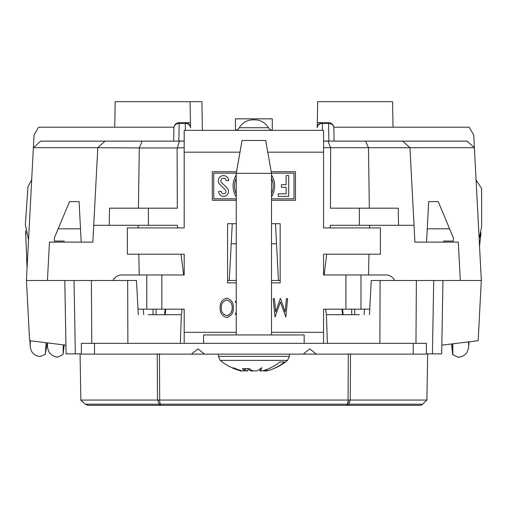 <?xml version="1.0" encoding="UTF-8"?>
<svg xmlns="http://www.w3.org/2000/svg" width="507" height="507" viewBox="0 0 507 507"><rect width="100%" height="100%" fill="white"/><g stroke="black" fill="none" stroke-linecap="round" stroke-linejoin="round"><path stroke-width="0.76" d="M236.256 178.033A19.329 19.329 0 0 0 236.256 193.94M223.517 178.172A2.617 2.617 0 0 1 226.128 180.587L228.708 180.587A5.197 5.197 0 0 0 218.707 178.806A5.197 5.197 0 0 0 219.848 184.472L225.247 189.84A2.32 2.32 0 0 1 224.462 193.642A2.32 2.32 0 0 1 221.299 191.386L218.72 191.386A4.893 4.893 0 0 0 225.45 196.025A4.893 4.893 0 0 0 227.066 188.015L221.667 182.647A2.617 2.617 0 0 1 223.517 178.172M275.707 311.881L280.238 298.648L280.605 298.648L285.143 311.894L286.436 298.648L287.621 298.648L285.84 317.052L280.428 301.95L275.016 317.052L273.229 298.648L274.414 298.648L275.707 311.881M236.256 303.072L235.235 302.033L236.256 300.436M394.826 280.504A15.78 11.154 90 0 0 386.347 274.978L323.561 274.978L323.561 254.203L380.408 254.203L380.408 227.909L323.561 227.909L323.561 130.35L184.193 130.35L184.193 227.909L127.346 227.909L127.346 254.203L184.193 254.203L184.193 274.978L161.841 274.978L161.841 309.162L137.999 309.162M112.928 280.504A15.78 11.154 -90 0 1 121.407 274.978L161.841 274.978M369.749 309.162L323.561 309.162L323.561 343.353M194.739 130.35L199.53 130.35M94.517 343.353L94.517 354.133L81.374 354.133L81.374 343.353L426.381 343.353L426.381 354.133L413.237 354.133L413.237 343.353M316.305 354.133L309.764 348.873L303.23 354.133L413.237 354.133M94.517 354.133L303.23 354.133M191.45 354.133L197.983 348.873L204.524 354.133M184.193 343.353L184.193 332.307L236.256 332.307M161.841 309.162L184.193 309.162L184.193 332.307M271.492 282.868L280.175 282.868L280.175 223.701L271.492 223.701M236.287 173.16L213.758 173.16L213.758 198.814L236.256 198.814M236.256 197.014A20.787 20.787 0 0 1 236.256 174.953M271.492 198.814L293.997 198.814L293.997 173.16L271.46 173.16M271.492 174.953A20.787 20.787 0 0 1 271.492 197.014M286.113 175.593L286.113 184.694L281.423 184.694L281.423 187.273L286.113 187.273L286.113 193.801L278.299 193.801L278.299 196.38L288.692 196.38L288.692 175.593L286.113 175.593M271.492 193.94A19.329 19.329 0 0 0 271.492 178.033M236.547 171.702L212.3 171.702L212.3 200.265L236.256 200.265M271.492 200.265L295.454 200.265L295.454 171.702L271.207 171.702M232.168 307.774C232.276 303.655 230.476 301.088 226.762 300.062C222.991 301.082 221.172 303.68 221.312 307.863C221.198 312.008 223.017 314.6 226.762 315.639C230.495 314.549 232.295 311.932 232.168 307.774M231.876 310.392L230.951 312.787M229.848 314.239L229.329 314.689M228.594 315.17L228.068 315.405M226.819 317.528C231.357 316.134 233.531 312.882 233.347 307.768C233.499 302.666 231.287 299.466 226.718 298.173C222.148 299.51 219.956 302.736 220.127 307.857C219.956 302.736 222.148 299.51 226.718 298.173C231.287 299.466 233.499 302.666 233.347 307.768C233.531 312.882 231.357 316.134 226.819 317.528C222.174 316.254 219.949 313.028 220.127 307.857M236.256 282.868L227.58 282.868L227.58 223.701L236.256 223.701M236.256 315.291L235.235 313.675L236.256 312.635M234.754 130.35L234.754 130.35A5.26 5.26 0 0 0 239.31 127.72A15.78 15.78 0 0 1 252.974 119.829L254.78 119.829A15.78 15.78 0 0 1 268.444 127.72A5.26 5.26 0 0 0 273 130.35M272.284 130.299L272.284 118.847L235.47 118.847L235.47 130.299M114.734 127.194L115.178 101.685L190.062 101.685L190.448 123.093M323.561 141.047L328.897 141.047L328.593 123.378A5.26 4.601 -1 0 1 333.847 127.891A5.26 5.26 0 0 0 328.593 122.719L322.477 122.719L322.477 123.378A5.26 4.601 1 0 0 317.217 127.891L317.306 123.093L317.217 127.891A5.26 5.26 0 0 1 322.477 122.719L317.325 122.719L317.693 101.685L392.57 101.685L393.02 127.194M184.193 147.695L177.12 147.943L177.298 208.187L148.374 208.187L148.424 225.279L93.732 225.279L92.851 242.105L49.458 242.105L47.449 280.504L91.38 280.504L91.786 343.353M139.248 274.978L138.798 254.203M138.227 227.909L138.17 225.279M148.374 208.187L109.493 208.187L109.246 225.279M177.684 227.909L177.355 225.279L148.424 225.279M183.642 274.978L181.012 254.203M236.256 280.504L229.291 280.504L232.263 223.701M231.211 243.785L236.256 243.785M275.485 223.701L276.537 243.785L271.492 243.785M276.537 243.785L278.463 280.504L271.492 280.504M379.87 343.353L380.085 280.504L460.305 280.504L458.29 242.105L414.903 242.105L414.023 225.279L330.399 225.279L330.07 227.909M190.062 101.685L201.894 101.685L202.394 130.35M333.847 127.891L334.081 141.13M333.79 127.194L469.165 127.194L473.722 135.084L474.381 147.695L330.634 147.702L327.966 141.13L467.093 141.13L474.381 147.695L481.339 280.504L460.305 280.504M177.456 147.695L179.446 141.13L184.193 141.13M177.12 147.943L139.292 147.943L142.112 141.13L179.446 141.13M105.088 141.13L97.8 147.695L33.373 147.695L40.661 141.13L142.112 141.13M138.417 208.187L139.292 147.943L97.8 147.695M179.161 122.719A5.26 5.26 0 0 0 173.901 127.891A5.26 4.601 -179 0 1 179.161 123.378L179.161 122.719L190.429 122.719M185.397 130.35L185.277 123.378A5.26 4.601 179 0 1 190.531 127.891L190.448 123.093L190.531 127.891A5.26 5.26 0 0 0 185.277 122.719L185.277 123.378L179.161 123.378L178.857 141.047L184.193 141.047M190.531 127.815L190.512 126.737M173.673 141.13L173.901 127.891M323.561 141.13L327.966 141.13M173.964 127.194L38.589 127.194L34.032 135.084L26.408 280.504L47.449 280.504M368.5 274.978L368.957 254.203M369.527 227.909L369.584 225.279M324.112 274.978L326.742 254.203M359.33 225.279L359.381 208.187L398.261 208.187L398.508 225.279M359.381 208.187L330.45 208.187L330.634 147.702L323.561 147.695M369.337 208.187L368.462 147.702L365.541 141.13M414.023 225.279L409.954 147.702L402.666 141.13M93.732 225.279L97.788 147.943M46.137 342.738L45.338 354.304L39.907 356.579C33.62 355.47 30.369 351.731 30.141 345.356L29.957 340.748M31.688 179.827L28.005 186.57L25.35 224.721L28.544 239.849M28.005 186.57L25.35 224.721M26.003 233.024L25.597 230.869L27.067 267.969M26.168 233.702L26.079 233.334M30.458 340.812L30.141 345.356M47.297 342.878L45.37 353.835L47.297 342.878M468.595 341.883L468.595 346.756C467.929 353.1 464.431 356.611 458.087 357.283L452.821 354.64L451.737 343.949M452.821 354.171L452.814 343.816M469.133 341.813L468.595 346.756M479.54 246.123L480.985 232.846L480.325 235.305M480.313 235.33L480.085 236.034M479.983 236.306L479.578 237.371M476.079 180.055L481.618 188.49L481.65 226.73L479.134 238.404M458.239 357.283L452.643 354.64L451.572 343.968M452.643 354.171L452.643 352.473M47.582 342.916L47.493 346.287L47.24 343.207M63.312 344.849L63.052 354.589L57.716 357.093C51.397 356.25 47.988 352.65 47.493 346.287M64.275 344.963L63.058 354.12L64.275 344.963M360.376 405.315L160.637 405.315A3.942 2.218 -90 0 1 159.103 404.206L85.163 404.206L80.86 400.055L157.493 400.055L157.252 353.867M350.495 353.867L350.255 400.055L426.894 400.055L427.699 353.867M350.255 400.055L348.651 404.206L422.591 404.206A3.942 3.942 0 0 1 419.853 405.315L347.111 405.315L348.423 400.074L348.062 400.055L348.303 353.867M54.357 241.053L64.116 241.053L64.136 242.105L64.116 241.053L54.357 241.053L54.414 237.758L69.535 201.609L79.079 201.609L80.505 228.828L58.153 228.828M81.202 242.105L80.505 228.828M182.146 309.162L181.354 314.689L180.353 343.353M165.821 309.162L165.174 314.689M449.601 228.828L427.249 228.828L428.675 201.609L438.213 201.609L453.334 237.758L453.391 241.053L443.638 241.053L453.391 241.053M443.619 242.105L443.638 241.053L443.619 242.105M426.552 242.105L427.249 228.828M108.061 405.315L87.901 405.315L108.061 405.315M481.308 280.504L478.152 340.704L441.819 345.166M433.713 280.504L432.433 353.867L441.667 353.867L442.947 280.504M426.381 353.867L432.433 353.867M342.58 314.689L341.933 309.162M359.539 314.689L326.4 314.689L325.608 309.162M364.52 309.162L364.032 314.689M369.464 314.689L371.251 280.504L380.085 280.504M326.4 314.689L327.402 343.353M280.175 280.504L278.463 280.504M229.291 280.504L227.58 280.504M349.266 402.254L347.859 401.867M159.445 353.867L159.692 400.055L159.331 400.074L160.637 405.315L87.901 405.315L85.163 404.206L87.901 405.315M159.331 400.074L157.81 400.074L159.103 404.206A3.942 2.769 162.3 0 0 160.637 404.206L347.111 404.206A3.942 2.769 -162.3 0 0 348.651 404.206A3.942 2.218 90 0 1 347.111 405.315M157.81 400.074L157.493 400.055M159.692 400.055L348.062 400.055M349.944 400.074L348.423 400.074M148.215 314.689L181.354 314.689M143.715 314.689L143.234 309.162M127.878 343.353L127.669 280.504L136.497 280.504L138.291 314.689M127.669 280.504L91.38 280.504M74.041 280.504L75.321 353.867L81.374 353.867M75.321 353.867L66.087 353.867L64.801 280.504M26.446 280.504L29.602 340.704L65.935 345.166M289.377 356.358L218.378 356.358L220.272 360.407L287.475 360.407L289.377 356.358L289.377 354.133M245.775 368.646L245.699 370.909A52.259 47.778 90 0 1 244.666 370.642A52.589 20.534 94.5 0 1 242.384 368.646L249.59 368.646A52.589 21.966 -94.5 0 0 252.309 370.661A51.422 47.962 -94.2 0 0 256.523 371.029A52.082 24.063 -76.3 0 0 261.827 367.676A52.082 12.314 77.5 0 1 260.135 371.029L259.755 369.21M265.985 369.736L266.112 371.029A51.422 18.506 -91.6 0 0 266.853 370.909A52.259 47.778 90 0 0 268.482 370.471A52.259 47.778 90 0 0 284.611 362.023L279.82 362.023A52.259 47.778 -90 0 1 262.056 370.909A51.422 47.962 -94.2 0 1 260.135 371.029M266.08 370.687A52.082 49.413 -48.5 0 1 264.717 371.029L264.768 370.142M263.089 370.642L263.089 370.661A51.422 18.506 -91.6 0 0 264.717 371.029M266.853 370.909L266.802 369.445M241.674 370.687L241.643 371.029A52.082 44.876 -65.6 0 1 233.264 367.676A52.082 49.413 48.5 0 0 243.037 371.029A51.422 18.506 91.6 0 0 244.666 370.661L244.773 368.646M247.993 369.21A52.082 24.063 76.3 0 0 251.231 371.029L250.997 369.78M248.113 368.646L247.619 371.029A51.422 47.962 94.2 0 1 245.699 370.909M251.231 371.029A51.422 47.962 94.2 0 0 253.874 370.845M220.272 360.407A52.595 52.595 0 0 0 239.272 370.471A52.259 47.778 -90 0 0 240.901 370.909A51.422 18.506 91.6 0 0 241.643 371.029M236.256 173.343L242.042 140.471L265.712 140.471L271.492 173.343L236.256 173.343L236.256 334.937M203.586 343.353L203.586 334.937L304.168 334.937L304.168 343.353M146.776 274.978L146.776 309.162M360.978 309.162L360.978 274.978M345.913 274.978L345.913 309.162M184.193 152.176L239.982 152.176M267.772 152.176L323.561 152.176M271.492 332.307L323.561 332.307M239.31 127.72L268.444 127.72M328.593 122.719L328.593 123.378L322.477 123.378L322.357 130.35M190.531 127.891A5.26 5.26 0 0 0 185.277 122.719M354.678 309.162L354.767 314.689M351.75 314.689L351.655 309.162M156.093 309.162L156.004 314.689M152.987 314.689L153.076 309.162M416.374 280.504L415.968 343.353M350.293 393.305L350.299 392.171M348.151 383.102L348.068 399.205M157.455 392.171L157.462 393.305M317.325 122.719L317.306 123.093M165.206 309.162L164.56 314.689M342.548 309.162L343.195 314.689M422.591 404.206L426.894 400.055M80.86 400.055L80.055 353.867M268.482 370.471A52.595 52.595 0 0 0 287.475 360.407M218.378 356.358L218.378 354.133M271.492 334.937L271.492 173.343"/></g></svg>
